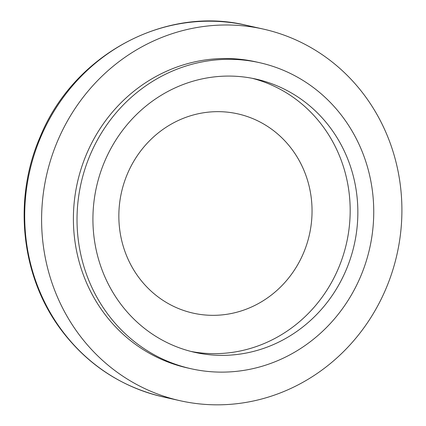 <?xml version="1.0" encoding="UTF-8"?>
<svg xmlns="http://www.w3.org/2000/svg" width="426" height="426" viewBox="0 0 426 426"><rect width="100%" height="100%" fill="white"/><g stroke="black" fill="none" stroke-linecap="round" stroke-linejoin="round"><path stroke-width="0.64" d="M303.317 253.486A102.107 96.319 102.6 0 0 255.589 119.839A102.107 96.319 102.6 0 0 127.576 173.504A102.107 96.319 102.6 0 0 175.304 307.151A102.107 96.319 102.6 0 0 303.317 253.486M345.88 270.563A140.016 132.081 102.6 0 0 256.031 79.103A140.016 132.081 102.6 0 0 104.892 160.884A140.016 132.081 102.6 0 0 194.735 352.345A140.016 132.081 102.6 0 0 345.88 270.563M259.711 62.713L256.085 61.898A156.816 147.928 102.6 0 0 86.803 153.488A156.816 147.928 102.6 0 0 187.429 367.926L191.056 368.735A156.816 147.928 102.6 0 0 360.337 277.145A156.816 147.928 102.6 0 0 259.711 62.713A156.816 147.928 102.6 0 0 90.429 154.303A156.816 147.928 102.6 0 0 191.056 368.735M57.883 140.33A190.422 179.628 102.6 0 0 180.07 400.712A190.422 179.628 102.6 0 0 385.626 289.494A190.422 179.628 102.6 0 0 263.438 29.106A190.422 179.628 102.6 0 0 57.883 140.33M190.912 351.423A140.016 132.081 102.6 0 0 338.207 268.843A140.016 132.081 102.6 0 0 252.187 78.304M163.163 396.92C121.421 387.074 87.373 364.672 61.03 329.703C20.943 276.479 12.727 199.283 40.316 136.506C73.576 54.885 165 5.346 246.532 25.315A190.422 179.628 102.6 0 0 40.976 136.533A190.422 179.628 102.6 0 0 163.163 396.92L180.07 400.712M246.532 25.315L263.438 29.106"/></g></svg>
